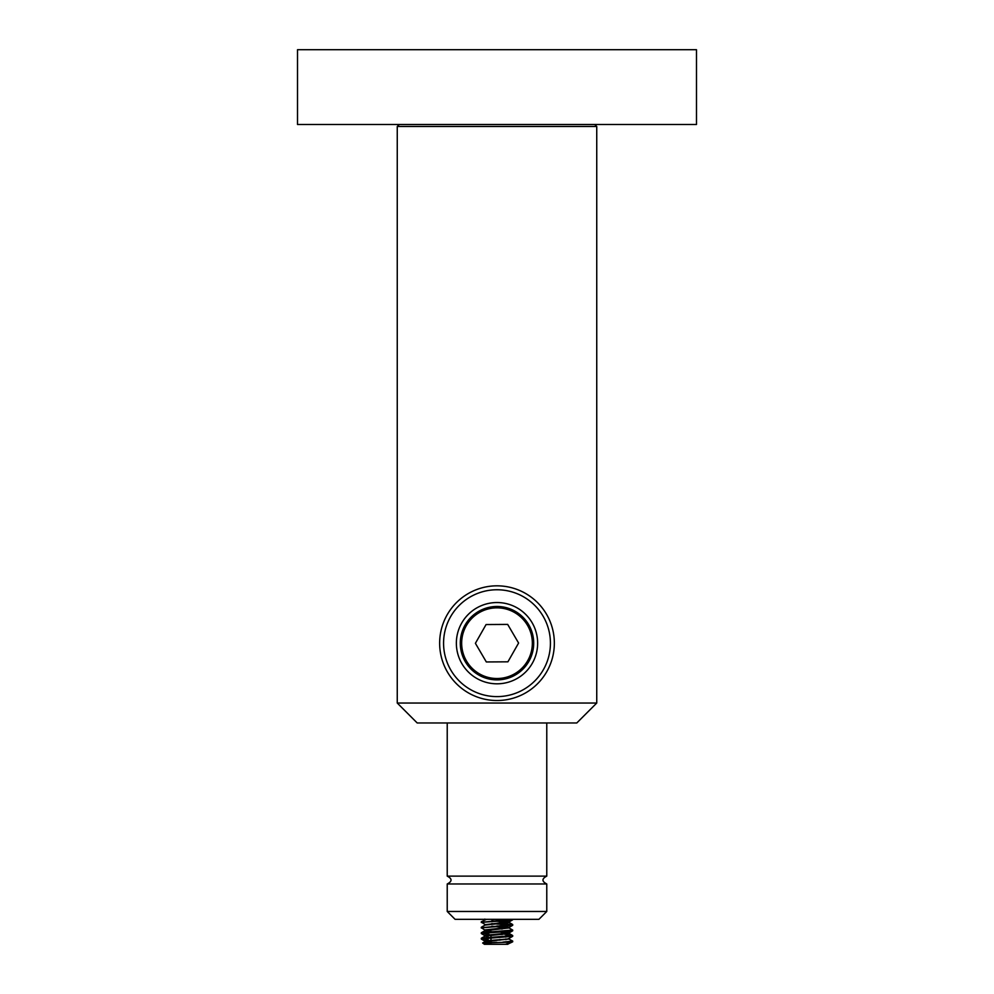 <?xml version="1.0" encoding="UTF-8"?>
<svg xmlns="http://www.w3.org/2000/svg" width="994" height="994" viewBox="0 0 994 994"><rect width="100%" height="100%" fill="white"/><g stroke="black" fill="none" stroke-linecap="round" stroke-linejoin="round"><path stroke-width="1.49" d="M696.483 124.511L297.517 124.511L297.517 49.7L696.483 49.7L696.483 124.511M596.748 126.499L397.252 126.499L397.252 703.031L596.748 703.031L596.748 126.499L594.747 124.511M596.748 703.031L576.793 722.973L417.207 722.973L397.252 703.031M522.21 694.694A57.354 57.354 0 0 1 439.783 639.266A57.354 57.354 0 0 1 529.007 595.592A57.354 57.354 0 0 1 522.21 694.694M514.867 679.672A40.63 40.63 0 0 1 456.457 640.409A40.63 40.63 0 0 1 519.676 609.459A40.63 40.63 0 0 1 514.867 679.672M520.496 691.165A53.427 53.427 0 0 0 526.808 598.848A53.427 53.427 0 0 0 443.697 639.527A53.427 53.427 0 0 0 520.496 691.165M513.14 676.144A36.703 36.703 0 0 0 517.476 612.726A36.703 36.703 0 0 0 460.384 640.67A36.703 36.703 0 0 0 513.14 676.144M514.482 612.466A35.337 35.337 0 0 0 461.663 643.404A35.337 35.337 0 0 0 514.867 673.671A35.337 35.337 0 0 0 514.482 612.466M518.595 643.043L507.673 624.406L486.078 624.543L475.405 643.317L486.327 661.954L507.922 661.818L518.595 643.043M447.225 911.473L546.775 911.473L546.775 883.977L447.225 883.977L447.225 911.473L455.078 919.326L538.922 919.326L546.775 911.473M447.225 883.977C452.295 881.367 452.295 878.746 447.225 876.124L546.775 876.124L546.775 722.973M502.318 934.484L498.566 934.484M511.5 941.417L512.631 941.84L505.499 944.3L507.847 944.3M505.499 944.3L484.438 944.3L482.637 942.995L511.55 942.101M512.096 919.326L482.5 922.183M497 923.215L512.705 924.569L482.5 927.675M497 928.707L502.181 928.992M491.819 926.246L508.891 927.837L512.705 930.073L481.605 932.645L482.5 933.18M505.884 934.72L512.705 935.565L481.605 938.15L488.116 939.168M508.195 938.671L512.705 941.069L502.952 942.101M505.884 935.404L512.631 936.336L481.605 938.833L488.116 939.852M511.5 930.421L512.631 930.844L507.412 931.502L481.605 933.341L489.247 934.422M491.757 923.588L512.631 925.339L481.605 927.837L484.96 930.185M510.667 919.326L512.631 919.848L507.412 920.506L481.605 922.345L485.805 924.929M497 920.469L509.04 921.935L484.96 924.681M497 925.961L509.139 927.315L485.109 929.899L484.861 930.757L493.633 931.887M499.994 931.676L509.04 932.931L485.109 935.404L488.116 936.236M509.052 938.908L485.109 940.896L488.116 941.728M512.631 941.84L507.425 944.3M486.439 919.326L481.357 921.749M491.819 920.755L509.139 922.507L485.109 925.091L481.357 927.24M509.052 927.911L484.861 930.757M501.349 932.459L509.139 933.503L485.109 936.087L488.116 936.92M509.139 939.007L485.109 941.579L488.116 942.424M492.564 942.436L489.321 942.548M488.116 943.07L490.986 943.07M493.446 942.411L496.727 942.3M488.116 934.484L488.116 942.585M490.986 934.646L490.986 942.225M499.87 936.783L499.87 937.479M499.87 939.492L499.87 940.175M505.884 936.41L505.884 937.106M505.884 938.982L505.884 939.678M399.253 124.511L397.252 126.499M546.775 883.977C541.705 881.367 541.705 878.746 546.775 876.124M447.225 876.124L447.225 722.973M481.295 921.823L481.295 922.507M481.295 927.315L481.295 928.011M481.295 932.819L481.295 933.503M481.295 938.311L481.295 939.007M512.705 924.569L512.705 925.252M512.705 930.073L512.705 930.757M512.705 935.565L512.705 936.249M512.705 941.069L512.705 941.753M509.04 921.935L512.631 919.848M509.04 927.427L512.631 925.339M509.04 932.931L512.631 930.844M484.96 935.677L481.369 933.59M509.04 938.423L512.631 936.336M484.96 941.181L481.369 939.094M484.861 919.761L484.861 919.077M509.139 922.507L509.139 921.823M484.861 925.252L484.861 924.569M509.139 928.011L509.139 927.315M509.139 933.503L509.139 932.819M484.861 936.249L484.861 935.565M484.861 941.753L484.861 941.069M482.637 942.995L484.948 941.653M512.643 924.495L509.052 922.407M481.357 932.745L484.948 930.657M512.643 935.491L509.052 933.403M481.357 938.237L484.948 936.149M494.105 931.626L492.788 932.384M499.373 931.316L504.53 934.298"/></g></svg>
